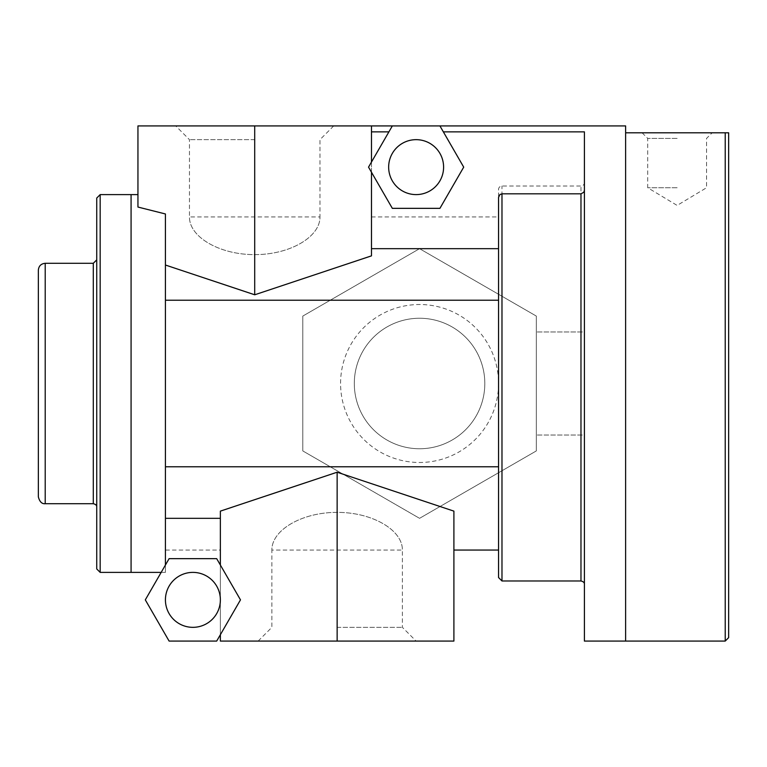 <?xml version="1.0" encoding="UTF-8"?>
<svg xmlns="http://www.w3.org/2000/svg" width="767" height="767" viewBox="0 0 767 767"><rect width="100%" height="100%" fill="white"/><g stroke="black" fill="none" stroke-linecap="round" stroke-linejoin="round"><path stroke-width="0.58" stroke-dasharray="3.83 2.88" d="M677.136 187.742L647.712 187.742L677.136 187.742M677.136 132.796L642.104 132.796L677.136 132.796M677.136 138.405L647.712 138.405L677.136 138.405M625.623 125.922L625.623 641.078L625.623 132.796L728.65 132.796M484.811 383.5A65.253 65.253 0 0 0 386.932 326.991A65.253 65.253 0 0 0 386.932 440.009A65.253 65.253 0 0 0 484.811 383.5A65.253 65.253 0 0 1 386.932 440.009A65.253 65.253 0 0 1 386.932 326.991A65.253 65.253 0 0 1 484.811 383.5M498.55 383.5A78.991 78.991 0 0 1 380.068 451.907A78.991 78.991 0 0 1 380.068 315.093A78.991 78.991 0 0 1 498.55 383.5M220.369 565.03L220.369 641.078L453.901 641.078L453.901 511.129L440.037 506.508L536.325 450.919L536.325 316.081L419.559 248.671L302.792 316.081L302.792 450.919L419.559 518.329L536.325 450.919L536.325 316.081L419.559 248.671L302.792 316.081L302.792 450.919L343.156 474.217L337.135 472.213L220.369 511.129L220.369 634.702L240.483 599.861L216.687 558.654L169.104 558.654L165.423 565.03L165.423 466.777L330.27 466.777M254.711 139.661L189.459 139.661L254.711 139.661M254.711 125.922L254.711 294.787L371.477 255.862L371.477 125.922L137.945 125.922L137.945 207.052L137.945 194.607L137.945 207.052L165.423 213.964L165.423 466.777L165.423 300.223L330.27 300.223M333.703 125.922L319.964 139.661L319.964 216.946C320.223 237.099 289.629 254.769 254.711 254.615C219.793 254.769 189.2 237.099 189.459 216.946C189.2 237.099 219.793 254.769 254.711 254.615C289.629 254.769 320.223 237.099 319.964 216.946L189.459 216.946L189.459 139.661L175.72 125.922M337.135 627.339L402.387 627.339L337.135 627.339M258.143 641.078L271.882 627.339L271.882 550.054C271.623 529.901 302.217 512.231 337.135 512.385C372.053 512.231 402.646 529.901 402.387 550.054C402.646 529.901 372.053 512.231 337.135 512.385C302.217 512.231 271.623 529.901 271.882 550.054L402.387 550.054L402.387 627.339L416.126 641.078M220.369 634.702L216.687 641.078L169.104 641.078L145.308 599.861L161.166 572.393L165.423 572.393L165.423 550.054L220.369 550.054M220.369 599.861A27.478 27.478 0 0 0 179.162 576.065A27.478 27.478 0 0 0 179.162 623.657A27.478 27.478 0 0 0 220.369 599.861M161.166 572.393L165.423 565.03M165.423 300.223L165.423 572.393M453.901 511.129L453.901 550.054L453.901 511.129M498.55 550.054L498.55 466.777M337.135 641.078L337.135 472.213M440.037 506.508L419.559 518.329L343.156 474.217M371.477 131.857L371.477 162.038L392.33 125.922L439.922 125.922L463.709 167.139L439.922 208.346L392.33 208.346L371.477 172.23L371.477 255.862L371.477 131.857M371.477 162.038L368.534 167.139L371.477 172.23M498.55 197.407L498.55 300.223M584.406 131.857L584.406 584.406L584.406 435.014L536.325 435.014L584.406 435.014L584.406 641.078M165.423 550.054L165.423 466.777M165.423 265.027L254.711 294.787M371.477 216.946L498.55 216.946L498.55 294.269L498.55 189.459A3.432 3.432 0 0 1 501.982 186.026L580.974 186.026A3.432 3.432 0 0 0 584.406 182.594L584.406 331.986L536.325 331.986L584.406 331.986L584.406 182.594M498.55 216.946L498.55 189.459M416.126 194.607A27.478 27.478 0 0 0 439.922 153.4A27.478 27.478 0 0 0 392.33 153.4A27.478 27.478 0 0 0 416.126 194.607M96.738 259.86L96.738 507.14L96.738 259.86M96.738 568.951L96.738 198.049M725.218 641.078L725.218 132.796M580.974 580.974L580.974 435.014M501.982 580.974L501.982 470.746M501.982 296.254L501.982 186.026M580.974 331.986L580.974 186.026M45.215 503.698L45.215 263.302M93.296 503.698L93.296 263.302M100.17 572.383L100.17 194.607M642.104 132.796L647.712 138.405L647.712 187.742L677.136 205.422L706.551 187.742L706.551 138.405L712.169 132.796"/><path stroke-width="1.15" d="M728.65 132.796L625.623 132.796L625.623 641.078L725.218 641.078L728.65 637.636L728.65 132.796L728.65 637.636M439.922 125.922L463.709 167.139L439.922 208.346L392.33 208.346L368.534 167.139L392.33 125.922L625.623 125.922L625.623 641.078L584.406 641.078L584.406 131.857L443.345 131.857M165.423 565.03L165.423 213.964L137.945 207.052L137.945 125.922L371.477 125.922L371.477 162.038M220.369 634.702L220.369 641.078L453.901 641.078L453.901 511.129L337.135 472.213L220.369 511.129L220.369 565.03M165.423 518.329L220.369 518.329M145.308 599.861L169.104 558.654L216.687 558.654L240.483 599.861L216.687 641.078L169.104 641.078L145.308 599.861M220.369 599.861A27.478 27.478 0 0 1 192.891 627.339A27.478 27.478 0 0 1 165.423 599.861A27.478 27.478 0 0 1 192.891 572.383A27.478 27.478 0 0 1 220.369 599.861M453.901 550.054L498.55 550.054L498.55 577.541L498.55 197.407L499.892 194.569L501.982 193.821L501.982 580.974L580.974 580.974C583.419 581.578 584.569 582.719 584.406 584.406M165.423 466.777L498.55 466.777L498.55 300.223L165.423 300.223M337.135 641.078L337.135 472.213M388.907 131.857L371.477 131.857M392.33 125.922L371.477 125.922M498.55 248.671L371.477 248.671M584.406 190.254L583.812 192.268L580.974 193.821L501.982 193.821M254.711 125.922L254.711 294.787L165.423 265.027M371.477 172.23L371.477 255.862L254.711 294.787M416.126 194.607A27.478 27.478 0 0 1 392.33 153.4A27.478 27.478 0 0 1 439.922 153.4A27.478 27.478 0 0 1 416.126 194.607M100.17 194.607L100.17 572.383L96.738 568.951L96.738 198.049L100.17 194.607L137.945 194.607M100.17 572.383L131.08 572.383L131.08 194.607L131.08 572.393L161.166 572.393M38.35 270.166L38.35 496.834L38.35 270.166C38.753 265.996 41.044 263.704 45.215 263.302L93.296 263.302L93.296 503.698C95.75 504.303 96.891 505.443 96.738 507.14M96.738 259.86L93.296 263.302M725.218 132.796L725.218 641.078M580.974 193.821L580.974 580.974M45.215 263.302L45.215 503.698C41.897 504.044 39.606 501.762 38.35 496.834M501.982 580.974L498.55 577.541M45.215 503.698L93.296 503.698"/></g></svg>
